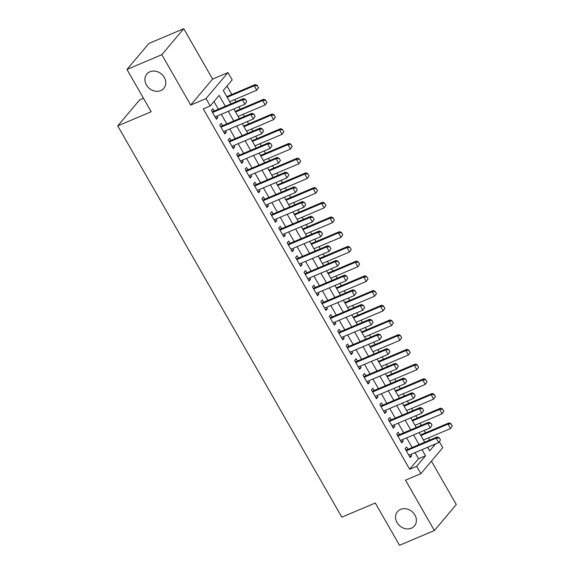 <?xml version="1.0" encoding="UTF-8"?>
<svg xmlns="http://www.w3.org/2000/svg" width="574" height="574" viewBox="0 0 574 574"><rect width="100%" height="100%" fill="white"/><g stroke="black" fill="none" stroke-linecap="round" stroke-linejoin="round"><path stroke-width="0.86" d="M400.587 509.382A11.093 9.406 40.1 0 1 413.632 513.199A11.093 9.406 40.1 0 1 414.464 525.949A11.093 9.406 40.1 0 1 411.371 528.216A11.093 9.406 40.1 0 1 398.327 524.399A11.093 9.406 40.1 0 1 397.502 511.649A11.093 9.406 40.1 0 1 400.587 509.382M149.965 71.772A11.093 9.406 40.1 0 1 163.016 75.589A11.093 9.406 40.1 0 1 163.841 88.339A11.093 9.406 40.1 0 1 160.749 90.599A11.093 9.406 40.1 0 1 147.705 86.789A11.093 9.406 40.1 0 1 146.879 74.039A11.093 9.406 40.1 0 1 149.965 71.772M439.375 441.765L442.762 447.684L420.857 473.672L416.645 466.318L425.528 455.778L422.012 449.643M143.493 98.283L139.633 99.912L117.72 125.9L341.81 517.174L375.281 503.011L399.497 545.3L434.367 530.541L456.28 504.553L431.418 461.144M117.72 125.9L151.192 111.736L126.976 69.447L148.888 43.459L183.752 28.7L161.839 54.688L190.697 105.064L206.037 98.577L227.95 72.589L232.161 79.944L223.279 90.477L230.956 103.887M190.697 105.064L212.602 79.083L183.752 28.7M212.602 79.083L227.95 72.589M429.747 440.071L428.484 437.869M425.578 432.803L424.222 430.435M421.323 425.363L420.06 423.16M417.154 418.094L415.798 415.719M412.9 410.654L411.637 408.451M408.731 403.386L407.375 401.011M404.469 395.945L403.213 393.742M400.308 388.677L398.952 386.302M396.046 381.236L394.783 379.034M391.884 373.968L390.528 371.593M387.622 366.528L386.359 364.325M383.461 359.252L382.105 356.885M379.199 351.819L377.936 349.616M375.037 344.543L373.674 342.176M370.775 337.11L369.512 334.9M366.614 329.835L365.251 327.467M362.352 322.401L361.089 320.192M358.183 315.126L356.827 312.758M353.928 307.686L352.666 305.483M349.76 300.417L348.404 298.049M345.505 292.977L344.242 290.774M341.336 285.709L339.98 283.334M337.082 278.268L335.819 276.065M332.913 271L331.557 268.625M328.651 263.559L327.388 261.357M324.489 256.291L323.133 253.916M320.227 248.851L318.965 246.648M316.066 241.575L314.71 239.207M311.804 234.142L310.541 231.939M307.642 226.866L306.286 224.499M303.381 219.433L302.118 217.223M299.219 212.158L297.856 209.79M294.957 204.724L293.694 202.514M290.796 197.449L289.432 195.081M286.534 190.008L285.271 187.806M282.365 182.74L281.009 180.372M278.11 175.3L276.847 173.097M273.942 168.031L272.585 165.656M269.687 160.591L268.424 158.388M265.518 153.323L264.162 150.948M261.256 145.882L260 143.679M257.095 138.614L255.739 136.239M252.833 131.173L251.57 128.971M248.671 123.905L247.315 121.53M244.409 116.465L243.146 114.262M240.248 109.189L238.892 106.821M235.986 101.756L234.723 99.553M231.824 94.48L227.003 86.064M126.976 69.447L161.839 54.688M407.935 449.306L406.6 446.974L405.115 448.732L410.173 457.557L411.651 455.799L410.833 454.371M399.511 434.597L398.177 432.265L396.691 434.016L401.75 442.848L403.228 441.09L402.41 439.662M391.088 419.888L389.746 417.556L388.268 419.307L393.326 428.132L394.804 426.382L393.986 424.954M382.664 405.179L381.323 402.84L379.844 404.598L384.896 413.424L386.381 411.673L385.563 410.245M374.234 390.471L372.899 388.132L371.421 389.889L376.472 398.715L377.957 396.957L377.14 395.536M365.81 375.762L364.476 373.423L362.998 375.181L368.049 384.006L369.534 382.248L368.716 380.827M357.387 361.046L356.052 358.714L354.574 360.472L359.625 369.297L361.103 367.539L360.293 366.119M348.963 346.337L347.629 344.005L346.144 345.763L351.202 354.589L352.68 352.831L351.869 351.41M340.54 331.629L339.205 329.297L337.72 331.055L342.778 339.88L344.257 338.122L343.439 336.694M332.116 316.92L330.782 314.588L329.297 316.339L334.355 325.171L335.833 323.413L335.015 321.985M323.693 302.211L322.351 299.879L320.873 301.63L325.932 310.455L327.41 308.704L326.592 307.277M315.269 287.502L313.928 285.17L312.45 286.921L317.508 295.746L318.986 293.996L318.168 292.568M306.846 272.793L305.504 270.454L304.026 272.212L309.077 281.038L310.563 279.28L309.745 277.859M298.415 258.085L297.081 255.746L295.603 257.504L300.654 266.329L302.139 264.571L301.321 263.15M289.992 243.369L288.657 241.037L287.179 242.795L292.231 251.62L293.716 249.862L292.898 248.442M281.569 228.66L280.234 226.328L278.756 228.086L283.807 236.911L285.285 235.153L284.474 233.733M273.145 213.951L271.811 211.619L270.325 213.377L275.384 222.203L276.862 220.445L276.051 219.017M264.722 199.243L263.387 196.911L261.902 198.669L266.96 207.494L268.438 205.736L267.62 204.308M256.298 184.534L254.964 182.202L253.478 183.953L258.537 192.778L260.015 191.027L259.197 189.599M247.875 169.825L246.533 167.493L245.055 169.244L250.113 178.069L251.591 176.318L250.773 174.891M239.451 155.116L238.11 152.777L236.632 154.535L241.683 163.36L243.168 161.61L242.35 160.182M231.028 140.408L229.686 138.069L228.208 139.826L233.259 148.652L234.744 146.894L233.927 145.473M222.597 125.692L221.263 123.36L219.785 125.118L224.836 133.943L226.321 132.185L225.503 130.764M427.86 447.698L428.548 446.881M225.352 106.255L219.132 95.392L210.249 105.932L203.275 108.881L409.671 469.267L418.554 458.734L415.038 452.592M412.139 447.526L406.614 437.883M403.709 432.818L398.191 423.174M395.285 418.109L389.768 408.466M386.862 403.4L381.344 393.757M378.438 388.691L372.913 379.048M370.015 373.983L364.49 364.339M361.591 359.274L356.067 349.631M353.168 344.558L347.643 334.922M344.744 329.849L339.22 320.206M336.321 315.14L330.796 305.497M327.89 300.432L322.373 290.788M319.467 285.723L313.949 276.08M311.043 271.014L305.526 261.371M302.62 256.305L297.095 246.662M294.197 241.597L288.672 231.953M285.773 226.881L280.248 217.245M277.35 212.172L271.825 202.529M268.926 197.463L263.401 187.82M260.503 182.754L254.978 173.111M252.072 168.046L246.555 158.402M243.649 153.337L238.131 143.694M235.225 138.628L229.708 128.985M226.802 123.919L221.277 114.276M218.378 109.203L213.973 101.512M214.174 110.983L212.839 108.651L211.361 110.409L216.412 119.234L217.89 117.476L217.08 116.056M420.857 473.672L405.517 480.165L434.367 530.541M409.671 469.267L416.645 466.318M210.249 105.932L206.037 98.577M427.616 447.275L429.668 450.863L435.515 443.924M233.855 108.952L239.38 118.596M242.278 123.661L247.803 133.304M250.702 138.37L256.226 148.013M259.132 153.079L264.65 162.722M267.556 167.787L273.073 177.431M275.979 182.496L281.497 192.139M284.403 197.212L289.927 206.848M292.826 211.921L298.351 221.564M301.25 226.63L306.774 236.273M309.673 241.338L315.198 250.982M318.096 256.047L323.621 265.69M326.52 270.756L332.045 280.399M334.951 285.465L340.468 295.108M343.374 300.173L348.892 309.817M351.797 314.889L357.315 324.525M360.221 329.598L365.746 339.241M368.644 344.307L374.169 353.95M377.068 359.015L382.593 368.659M385.491 373.724L391.016 383.367M393.915 388.433L399.439 398.076M402.338 403.142L407.863 412.785M410.769 417.85L416.286 427.494M419.192 432.559L424.71 442.202M419.106 444.577L413.589 434.934M410.683 429.869L405.165 420.225M402.259 415.16L396.742 405.517M393.836 400.451L388.311 390.808M385.412 385.735L379.888 376.099M376.989 371.026L371.464 361.383M368.565 356.318L363.041 346.674M360.142 341.609L354.617 331.966M351.719 326.9L346.194 317.257M343.288 312.191L337.77 302.548M334.864 297.483L329.347 287.839M326.441 282.774L320.923 273.131M318.018 268.058L312.493 258.422M309.594 253.349L304.069 243.706M301.171 238.641L295.646 228.997M292.747 223.932L287.222 214.289M284.324 209.223L278.799 199.58M275.9 194.514L270.376 184.871M267.47 179.805L261.952 170.162M259.046 165.097L253.529 155.454M250.623 150.381L245.105 140.745M242.199 135.672L236.675 126.029M233.776 120.963L228.251 111.32M418.554 458.734L425.528 455.778M215.896 118.323L217.89 117.476M224.319 133.032L226.321 132.185M232.743 147.74L234.744 146.894M241.166 162.456L243.168 161.61M249.59 177.165L251.591 176.318M258.013 191.874L260.015 191.027M266.436 206.583L268.438 205.736M274.86 221.291L276.862 220.445M283.283 236L285.285 235.153M291.714 250.709L293.716 249.862M300.137 265.418L302.139 264.571M308.561 280.134L310.563 279.28M316.984 294.842L318.986 293.996M325.408 309.551L327.41 308.704M333.831 324.26L335.833 323.413M342.255 338.969L344.257 338.122M350.678 353.677L352.68 352.831M359.109 368.386L361.103 367.539M367.532 383.095L369.534 382.248M375.956 397.804L377.957 396.957M384.379 412.519L386.381 411.673M392.803 427.228L394.804 426.382M401.226 441.937L403.228 441.09M409.649 456.646L411.651 455.799M246.727 101.655L245.464 99.453L246.727 101.655L244.926 104.267L215.078 116.902M212.552 112.49L242.393 99.854L243.462 98.592L245.464 99.453M212.1 111.7L212.315 111.686A1.736 1.471 -139.9 0 0 212.782 111.578L243.462 98.592M246.547 101.871L244.926 104.267L242.393 99.854L245.285 99.661M258.573 87.614L257.13 85.619L258.573 87.614L256.765 90.218L254.239 85.806L227.168 97.264M257.13 85.619L254.239 85.806L255.308 84.543L226.787 96.611M229.693 101.677L256.765 90.218L258.393 87.822M257.31 85.404L255.308 84.543M255.15 116.371L253.887 114.161L255.15 116.371L253.349 118.976L223.501 131.611M220.976 127.198L250.824 114.563L251.886 113.3L253.887 114.161M220.524 126.409L220.739 126.395A1.736 1.471 -139.9 0 0 221.205 126.287L251.886 113.3M254.971 116.579L253.349 118.976L250.824 114.563L253.708 114.37M263.574 131.08L262.311 128.87L263.574 131.08L261.773 133.685L231.925 146.32M229.399 141.907L259.247 129.272L260.309 128.009L262.311 128.87M228.947 141.118L229.169 141.104A1.736 1.471 -139.9 0 0 229.629 140.996L260.309 128.009M263.394 131.288L261.773 133.685L259.247 129.272L262.131 129.085M271.997 145.789L270.734 143.579L271.997 145.789L270.196 148.393L240.348 161.029M237.823 156.616L267.671 143.981L268.732 142.718L270.734 143.579M237.371 155.834L237.593 155.812A1.736 1.471 -139.9 0 0 238.052 155.705L268.732 142.718M271.825 145.997L270.196 148.393L267.671 143.981L270.555 143.794M280.421 160.498L279.158 158.288L280.421 160.498L278.62 163.102L248.772 175.737M246.246 171.325L276.094 158.689L277.163 157.427L279.158 158.288M245.794 170.543L246.016 170.521A1.736 1.471 -139.9 0 0 246.476 170.413L277.163 157.427M280.248 160.706L278.62 163.102L276.094 158.689L278.986 158.503M266.996 102.323L265.554 100.328L266.996 102.323L265.195 104.927L262.662 100.515L235.591 111.973M265.554 100.328L262.662 100.515L263.731 99.252L235.211 111.32M238.117 116.393L265.195 104.927L266.817 102.531M265.733 100.113L263.731 99.252M275.42 117.031L273.977 115.037L275.42 117.031L273.619 119.636L271.086 115.223L244.015 126.689M273.977 115.037L271.086 115.223L272.155 113.961L243.641 126.029M246.54 131.102L273.619 119.636L275.24 117.24M274.157 114.822L272.155 113.961M283.843 131.74L282.401 129.746L283.843 131.74L282.042 134.352L279.516 129.939L252.438 141.398M282.401 129.746L279.516 129.939L280.578 128.669L252.065 140.745M254.964 145.81L282.042 134.352L283.664 131.948M282.58 129.537L280.578 128.669M292.266 146.449L290.824 144.454L292.266 146.449L290.466 149.061L287.94 144.648L260.861 156.106M290.824 144.454L287.94 144.648L289.002 143.378L260.488 155.454M263.387 160.519L290.466 149.061L292.087 146.664M291.004 144.246L289.002 143.378M288.851 175.206L287.581 173.004L288.851 175.206L287.043 177.818L257.195 190.446M254.669 186.033L284.517 173.405L285.587 172.135L287.581 173.004M254.225 185.251L254.44 185.237A1.736 1.471 -139.9 0 0 254.899 185.122L285.587 172.135M288.672 175.414L287.043 177.818L284.517 173.405L287.409 173.212M300.69 161.158L299.248 159.163L300.69 161.158L298.889 163.769L296.363 159.357L269.285 170.815M299.248 159.163L296.363 159.357L297.425 158.094L268.912 170.162M271.811 175.228L298.889 163.769L300.518 161.373M299.427 158.955L297.425 158.094M297.275 189.915L296.012 187.712L297.275 189.915L295.466 192.527L265.626 205.155M263.093 200.742L292.941 188.114L294.01 186.844L296.012 187.712M262.648 199.96L262.863 199.946A1.736 1.471 -139.9 0 0 263.322 199.831L294.01 186.844M297.095 190.13L295.466 192.527L292.941 188.114L295.832 187.92M309.113 175.866L307.678 173.872L309.113 175.866L307.312 178.478L304.787 174.066L277.708 185.524M307.678 173.872L304.787 174.066L305.849 172.803L277.335 184.871M280.234 189.937L307.312 178.478L308.941 176.082M307.851 173.664L305.849 172.803M305.698 204.624L304.435 202.421L305.698 204.624L303.897 207.236L274.049 219.864M271.516 215.451L301.364 202.823L302.433 201.56L304.435 202.421M271.072 214.669L271.287 214.654A1.736 1.471 -139.9 0 0 271.753 214.547L302.433 201.56M305.519 204.839L303.897 207.236L301.364 202.823L304.256 202.629M317.544 190.582L316.102 188.581L317.544 190.582L315.736 193.187L313.21 188.774L286.132 200.233M316.102 188.581L313.21 188.774L314.279 187.511L285.759 199.58M288.665 204.645L315.736 193.187L317.365 190.79M316.274 188.372L314.279 187.511M314.122 219.333L312.859 217.13L314.122 219.333L312.321 221.944L282.473 234.579M279.947 230.167L309.788 217.532L310.857 216.269L312.859 217.13M279.495 229.378L279.71 229.363A1.736 1.471 -139.9 0 0 280.177 229.256L310.857 216.269M313.942 219.548L312.321 221.944L309.788 217.532L312.679 217.338M325.967 205.291L324.525 203.296L325.967 205.291L324.159 207.896L321.634 203.483L294.555 214.941M324.525 203.296L321.634 203.483L322.703 202.22L294.182 214.289M297.088 219.354L324.159 207.896L325.788 205.499M324.705 203.081L322.703 202.22M322.545 234.048L321.282 231.839L322.545 234.048L320.744 236.653L290.896 249.288M288.37 244.876L318.218 232.24L319.28 230.978L321.282 231.839M287.918 244.086L288.134 244.072A1.736 1.471 -139.9 0 0 288.6 243.964L319.28 230.978M322.366 234.257L320.744 236.653L318.218 232.24L321.103 232.047M334.391 220L332.949 218.005L334.391 220L332.583 222.604L330.057 218.192L302.986 229.65M332.949 218.005L330.057 218.192L331.126 216.929L302.606 228.997M305.512 234.063L332.583 222.604L334.212 220.208M333.128 217.79L331.126 216.929M330.968 248.757L329.706 246.547L330.968 248.757L329.167 251.362L299.319 263.997M296.794 259.584L326.642 246.949L327.704 245.686L329.706 246.547M296.342 258.795L296.557 258.781A1.736 1.471 -139.9 0 0 297.023 258.673L327.704 245.686M330.789 248.965L329.167 251.362L326.642 246.949L329.526 246.763M342.814 234.709L341.372 232.714L342.814 234.709L341.013 237.313L338.481 232.901L311.409 244.366M341.372 232.714L338.481 232.901L339.55 231.638L311.029 243.706M313.935 248.779L341.013 237.313L342.635 234.917M341.552 232.499L339.55 231.638M339.392 263.466L338.129 261.256L339.392 263.466L337.591 266.071L307.743 278.706M305.217 274.293L335.065 261.658L336.127 260.395L338.129 261.256M304.765 273.511L304.988 273.489A1.736 1.471 -139.9 0 0 305.447 273.382L336.127 260.395M339.22 263.674L337.591 266.071L335.065 261.658L337.95 261.471M351.238 249.417L349.796 247.423L351.238 249.417L349.437 252.029L346.904 247.616L319.833 259.075M349.796 247.423L346.904 247.616L347.973 246.346L319.46 258.415M322.358 263.488L349.437 252.029L351.058 249.625M349.975 247.215L347.973 246.346M347.815 278.175L346.553 275.965L347.815 278.175L346.014 280.779L316.166 293.414M313.641 289.002L343.489 276.367L344.551 275.104L346.553 275.965M313.189 288.22L313.411 288.198A1.736 1.471 -139.9 0 0 313.87 288.091L344.551 275.104M347.643 278.383L346.014 280.779L343.489 276.367L346.38 276.18M359.661 264.126L358.219 262.131L359.661 264.126L357.86 266.738L355.335 262.325L328.256 273.784M358.219 262.131L355.335 262.325L356.397 261.055L327.883 273.131M330.782 278.196L357.86 266.738L359.482 264.341M358.398 261.923L356.397 261.055M368.085 278.835L366.643 276.84L368.085 278.835L366.284 281.447L363.758 277.034L336.68 288.492M366.643 276.84L363.758 277.034L364.82 275.771L336.307 287.839M339.205 292.905L366.284 281.447L367.905 279.05M366.822 276.632L364.82 275.771M376.508 293.544L375.066 291.549L376.508 293.544L374.707 296.155L372.182 291.743L345.103 303.201M375.066 291.549L372.182 291.743L373.244 290.48L344.73 302.548M347.629 307.614L374.707 296.155L376.336 293.759M375.245 291.341L373.244 290.48M356.246 292.884L354.976 290.681L356.246 292.884L354.438 295.495L324.59 308.123M322.064 303.711L351.912 291.075L352.981 289.813L354.976 290.681M321.612 302.928L321.835 302.914A1.736 1.471 -139.9 0 0 322.294 302.799L352.981 289.813M356.067 293.092L354.438 295.495L351.912 291.075L354.804 290.889M364.669 307.592L363.399 305.39L364.669 307.592L362.861 310.204L333.013 322.832M330.488 318.419L360.336 305.791L361.405 304.521L363.399 305.39M330.043 317.637L330.258 317.623A1.736 1.471 -139.9 0 0 330.717 317.508L361.405 304.521M364.49 307.808L362.861 310.204L360.336 305.791L363.227 305.598M373.093 322.301L371.83 320.098L373.093 322.301L371.285 324.913L341.444 337.541M338.911 333.128L368.759 320.5L369.828 319.237L371.83 320.098M338.466 332.346L338.682 332.332A1.736 1.471 -139.9 0 0 339.141 332.217L369.828 319.237M372.913 322.516L371.285 324.913L368.759 320.5L371.651 320.306M384.932 308.26L383.497 306.258L384.932 308.26L383.131 310.864L380.605 306.451L353.527 317.91M383.497 306.258L380.605 306.451L381.667 305.189L353.154 317.257M356.059 322.323L383.131 310.864L384.759 308.468M383.669 306.05L381.667 305.189M381.516 337.01L380.253 334.807L381.516 337.01L379.715 339.621L349.867 352.257M347.335 347.844L377.183 335.209L378.252 333.946L380.253 334.807M346.89 347.055L347.105 347.04A1.736 1.471 -139.9 0 0 347.571 346.933L378.252 333.946M381.337 337.225L379.715 339.621L377.183 335.209L380.074 335.015M393.362 322.968L391.92 320.966L393.362 322.968L391.554 325.573L389.029 321.16L361.95 332.619M391.92 320.966L389.029 321.16L390.098 319.897L361.577 331.966M364.483 337.031L391.554 325.573L393.183 323.176M392.092 320.758L390.098 319.897M389.94 351.726L388.677 349.516L389.94 351.726L388.139 354.33L358.291 366.965M355.765 362.553L385.606 349.918L386.675 348.655L388.677 349.516M355.313 361.764L355.528 361.749A1.736 1.471 -139.9 0 0 355.995 361.642L386.675 348.655M389.76 351.934L388.139 354.33L385.606 349.918L388.498 349.724M401.786 337.677L400.343 335.682L401.786 337.677L399.978 340.282L397.452 335.869L370.381 347.327M400.343 335.682L397.452 335.869L398.521 334.606L370 346.674M372.906 351.74L399.978 340.282L401.606 337.885M400.523 335.467L398.521 334.606M398.363 366.434L397.1 364.225L398.363 366.434L396.562 369.039L366.714 381.674M364.189 377.261L394.037 364.626L395.099 363.364L397.1 364.225M363.737 376.472L363.952 376.458A1.736 1.471 -139.9 0 0 364.418 376.35L395.099 363.364M398.184 366.643L396.562 369.039L394.037 364.626L396.921 364.433M410.209 352.386L408.767 350.391L410.209 352.386L408.401 354.99L405.875 350.578L378.804 362.043M408.767 350.391L405.875 350.578L406.944 349.315L378.424 361.383M381.33 366.456L408.401 354.99L410.03 352.594M408.946 350.176L406.944 349.315M406.787 381.143L405.524 378.933L406.787 381.143L404.986 383.748L375.138 396.383M372.612 391.97L402.46 379.335L403.522 378.072L405.524 378.933M372.16 391.181L372.375 391.167A1.736 1.471 -139.9 0 0 372.842 391.059L403.522 378.072M406.607 381.351L404.986 383.748L402.46 379.335L405.344 379.149M418.633 367.095L417.19 365.1L418.633 367.095L416.832 369.706L414.299 365.286L387.228 376.752M417.19 365.1L414.299 365.286L415.368 364.024L386.854 376.092M389.753 381.165L416.832 369.706L418.453 367.303M417.37 364.885L415.368 364.024M415.21 395.852L413.947 393.642L415.21 395.852L413.409 398.456L383.561 411.092M381.036 406.679L410.884 394.044L411.945 392.781L413.947 393.642M380.584 405.897L380.806 405.875A1.736 1.471 -139.9 0 0 381.265 405.768L411.945 392.781M415.038 396.06L413.409 398.456L410.884 394.044L413.768 393.857M427.056 381.803L425.614 379.809L427.056 381.803L425.255 384.415L422.722 380.002L395.651 391.461M425.614 379.809L422.722 380.002L423.791 378.732L395.278 390.808M398.177 395.873L425.255 384.415L426.877 382.011M425.793 379.601L423.791 378.732M423.634 410.561L422.371 408.351L423.634 410.561L421.833 413.165L391.985 425.8M389.459 421.388L419.307 408.753L420.369 407.49L422.371 408.351M389.007 420.606L389.229 420.591A1.736 1.471 -139.9 0 0 389.689 420.477L420.369 407.49M423.461 410.769L421.833 413.165L419.307 408.753L422.199 408.566M435.479 396.512L434.037 394.517L435.479 396.512L433.679 399.124L431.153 394.711L404.074 406.17M434.037 394.517L431.153 394.711L432.215 393.448L403.701 405.517M406.6 410.582L433.679 399.124L435.3 396.727M434.217 394.309L432.215 393.448M432.064 425.269L430.794 423.067L432.064 425.269L430.256 427.881L400.408 440.509M397.882 436.096L427.73 423.469L428.8 422.199L430.794 423.067M397.438 435.314L397.653 435.3A1.736 1.471 -139.9 0 0 398.112 435.185L428.8 422.199M431.885 425.478L430.256 427.881L427.73 423.469L430.622 423.275M443.903 411.221L442.461 409.226L443.903 411.221L442.102 413.832L439.576 409.42L412.498 420.878M442.461 409.226L439.576 409.42L440.638 408.157L412.125 420.225M415.024 425.291L442.102 413.832L443.724 411.436M442.64 409.018L440.638 408.157M440.488 439.978L439.225 437.775L440.488 439.978L438.68 442.59L408.832 455.218M406.306 450.805L436.154 438.177L437.223 436.914L439.225 437.775M405.861 450.023L406.076 450.009A1.736 1.471 -139.9 0 0 406.536 449.894L437.223 436.914M440.308 440.193L438.68 442.59L436.154 438.177L439.045 437.984M452.326 425.93L450.884 423.935L452.326 425.93L450.525 428.541L448 424.129L420.921 435.587M450.884 423.935L448 424.129L449.062 422.866L420.548 434.934M423.447 440L450.525 428.541L452.154 426.145M451.064 423.727L449.062 422.866M212.33 112.109L212.782 111.578M220.753 126.818L221.205 126.287M229.184 141.527L229.629 140.996M237.607 156.236L238.052 155.705M246.031 170.944L246.476 170.413M254.454 185.653L254.899 185.122M262.878 200.362L263.322 199.831M271.301 215.078L271.753 214.547M279.725 229.787L280.177 229.256M288.148 244.495L288.6 243.964M296.571 259.204L297.023 258.673M305.002 273.913L305.447 273.382M313.426 288.622L313.87 288.091M321.849 303.33L322.294 302.799M330.272 318.039L330.717 317.508M338.696 332.748L339.141 332.217M347.119 347.464L347.571 346.933M355.543 362.172L355.995 361.642M363.966 376.881L364.418 376.35M372.397 391.59L372.842 391.059M380.82 406.299L381.265 405.768M389.244 421.007L389.689 420.477M397.667 435.716L398.112 435.185M406.091 450.425L406.536 449.894"/></g></svg>
